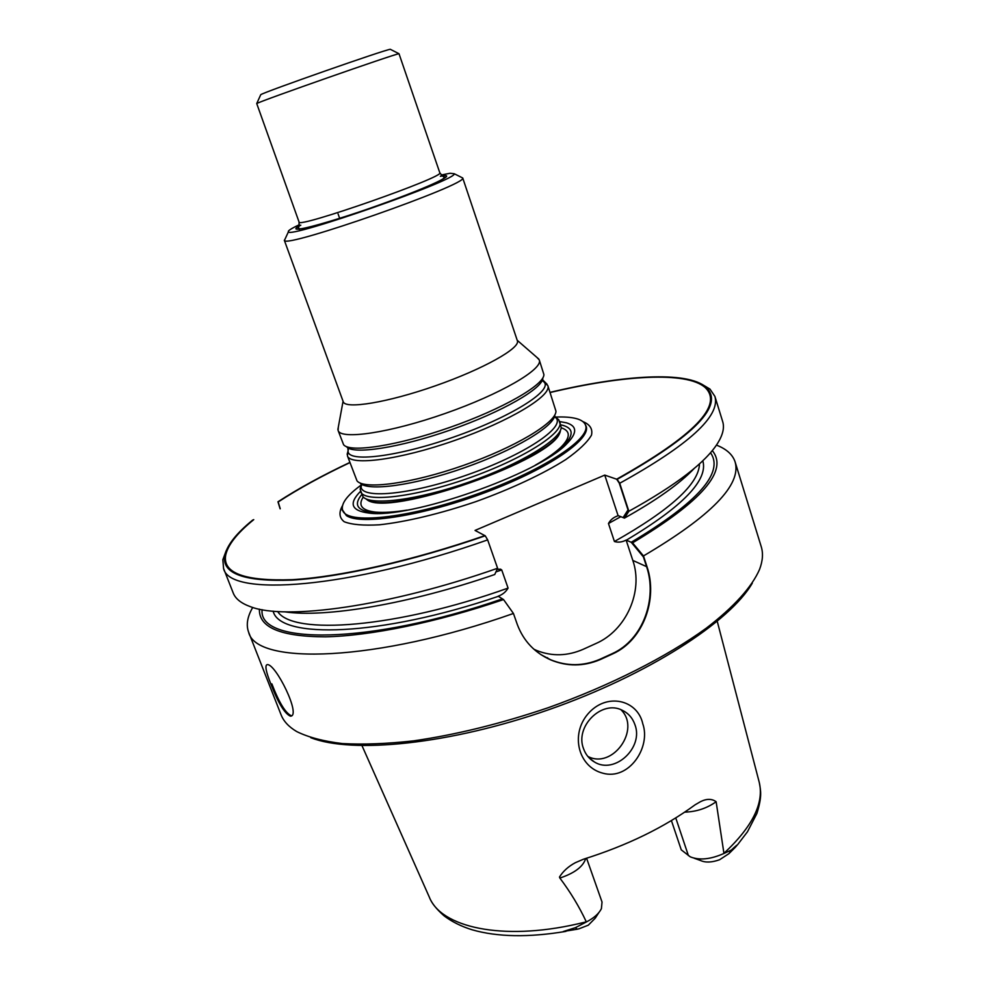 <?xml version="1.0" encoding="UTF-8"?>
<svg xmlns="http://www.w3.org/2000/svg" width="985" height="985" viewBox="0 0 985 985"><rect width="100%" height="100%" fill="white"/><g stroke="black" fill="none" stroke-linecap="round" stroke-linejoin="round"><path stroke-width="1.48" d="M547.562 657.709L546.823 658.005M500.749 569.182L497.154 569.231L501.71 569.909L508.075 588.094C505.884 591.886 502.584 594.595 498.188 596.208L502.424 598.868C367.959 645.421 257.824 644.756 262.121 609.678M710.505 452.718C724.357 472.504 697.922 502.362 631.213 542.279L626.128 540.088L632.813 560.416C643.624 591.283 626.189 630.486 595.827 643.562L583.243 649.275C567.631 656.084 552.228 656.539 537.022 650.629L533.956 649.25L537.022 650.629C552.228 656.539 567.631 656.084 583.243 649.275L595.827 643.562C626.189 630.486 643.624 591.283 632.813 560.416L626.128 540.088C622.089 542.181 618.186 542.649 614.431 541.516L608.471 523.503C610.355 520.043 613.187 517.593 617.004 516.14L618.075 515.598L623.111 517.581L628.036 509.922L619.257 483.106L616.659 479.202L604.753 475.102L475.041 530.423L484.866 535.618C412.259 560.785 339.899 576.951 292.299 579.673C244.896 581.31 222.684 573.208 225.651 555.343C227.806 544.988 237.176 533.082 253.748 519.637L252.665 520.08C236.203 533.501 226.882 545.37 224.728 555.7C221.748 573.639 244.071 581.79 291.72 580.128C339.542 577.382 412.296 561.118 485.236 535.803L487.661 539.891L497.597 568.246C388.989 606.464 285.367 620.562 250.449 606.686C241.202 603.362 235.464 598.806 233.223 593.007L223.558 568.431C229.197 597.292 348.358 589.055 487.661 539.891M550.135 392.522C622.939 375.248 686.385 371.148 705.075 387.45C723.729 405.044 694.265 435.629 616.659 479.202M349.847 462.445C322.415 475.398 298.455 488.511 277.967 501.784L278.189 501.956C298.603 488.683 322.514 475.583 349.909 462.618M634.906 724.615C632.567 717.954 628.319 713.165 622.175 710.234C601.86 699.559 574.624 726.548 583.551 748.723C585.644 754.572 589.264 758.979 594.398 761.971C614.64 774.838 643.956 747.627 634.906 724.615C632.567 717.954 628.319 713.165 622.175 710.234C601.86 699.559 574.624 726.548 583.551 748.723C585.644 754.572 589.264 758.979 594.398 761.971C614.64 774.838 643.956 747.627 634.906 724.615M631.213 542.279L643.39 556.882L646.579 566.646C657.377 598.264 643.402 639.585 612.424 653.56L599.557 659.433C583.231 666.279 566.904 666.389 550.578 659.741L540.962 654.643M714.901 396.376C720.577 416.039 688.847 444.998 619.713 483.266L617.115 479.363L604.753 475.102L618.075 515.598L624.441 518.11L628.861 511.264C676.055 485.162 705.703 462.421 717.794 443.016C722.928 434.668 724.554 427.527 722.682 421.605L714.901 396.376L709.988 389.1L701.788 384.199M278.189 501.956L280.245 508.765M620.932 709.705C641.272 729.232 612.682 769.667 587.811 756.394C612.682 769.667 641.272 729.232 620.932 709.705M548.546 456.991L549.224 456.831M291.301 715.738C285.551 713.189 279.063 702.564 271.86 683.861M342.546 510.058L346.338 515.537C360.338 525.707 424.338 515.684 487.329 491.749C550.418 467.937 593.13 437.808 585.706 425.421L585.484 425.015M560.908 424.867L563.174 425.421C573.664 428.586 573.775 435.345 563.531 445.712C557.806 451.204 549.322 457.2 538.056 463.676M403.727 510.698C390.91 512.656 380.555 513.284 372.65 512.545C357.161 510.673 353.492 504.702 361.667 494.63M297.064 227.424L298.923 226.501M366.186 499.063C387.13 518.122 559.271 457.151 560.416 430.334M555.244 417.086C564.023 416.692 571.066 417.209 576.373 418.613C581.433 419.992 584.499 422.196 585.558 425.224C591.394 438.891 540.962 471.778 473.76 495.221C406.608 518.824 346.634 524.611 342.632 510.304C340.748 503.864 346.954 495.43 361.236 485.002M559.812 421.592L566.313 422.787C577.247 426.012 577.419 432.981 566.855 443.693C539.324 473.76 409.132 519.354 368.809 513.05C351.263 510.772 348.493 503.544 360.473 491.392M501.71 569.909L495.923 571.916L501.71 569.909L508.075 588.094C505.884 591.886 502.584 594.595 498.188 596.208L503.544 599.569C436.774 622.372 370.212 635.916 325.444 636.827C280.7 636.692 258.698 627.457 259.412 609.149M716.44 445.097L716.846 445.269C726.634 449.16 732.717 454.701 735.105 461.903L761.22 546.626C763.326 553.311 762.759 560.933 759.521 569.49C751.949 586.851 734.01 606.982 706.146 628.282C666.771 656.835 610.023 685.646 548.214 707.71C500.873 723.716 456.006 734.761 413.614 740.855C386.957 743.81 363.206 744.722 342.374 743.564C323.511 741.299 308.293 737.297 296.707 731.559C288.827 726.893 283.618 721.303 281.07 714.778L248.651 632.259C245.991 625.155 247.272 617.029 252.468 607.893L252.726 607.437M735.105 461.903C741.717 484.657 711.17 516.005 643.476 555.934L647.046 566.855L632.813 560.416L646.579 566.646M503.544 599.569L513.444 613.47L517.31 624.515C523.54 641.05 534.769 652.87 550.972 660.012C567.274 666.648 583.6 666.549 599.976 659.691L612.855 653.818C643.759 639.881 657.869 598.572 647.046 566.855M513.444 613.47C375.777 662.117 256.051 665.38 248.651 632.259M270.974 684.292C278.189 702.995 284.665 713.62 290.415 716.181C301.779 716.267 275.394 662.93 267.132 664.641C264.719 665.367 265.999 671.918 270.974 684.292M497.597 568.246L494.741 574.514C408.947 604.125 325.148 618.001 284.665 611.82M277.967 501.784L280.109 508.814M226.193 550.701L222.844 559.702L223.558 568.431M643.476 555.934L632.567 542.858L626.128 540.088C622.089 542.181 618.186 542.649 614.431 541.516L608.471 523.503C610.355 520.043 613.187 517.593 617.004 516.14L618.075 515.598L604.753 475.102L475.041 530.423L485.236 535.803M712.278 450.613C728.654 470.461 702.083 501.205 632.567 542.858M694.216 468.454C679.81 483.61 656.552 500.171 624.441 518.11M619.713 483.266L628.861 511.264M617.115 479.363C695.127 435.567 724.763 404.835 706.011 387.154C687.21 370.766 623.32 374.928 550.073 392.35M586.592 858.243L602.032 902.038L601.404 908.663C598.954 913.612 593.943 918.045 586.37 921.96L586.309 921.849C579.254 906.705 570.438 892.114 559.874 878.066L559.48 877.032C563.149 871.159 568.443 866.381 575.351 862.7L583.428 859.228C627.088 845.512 664.333 827.363 695.164 804.77L700.483 801.679C706.639 798.601 711.859 798.613 716.132 801.728L723.95 853.466C710.53 859.413 699.288 860.521 690.239 856.815L681.263 849.846L671.413 820.579M602.783 773.176C578.33 766.933 570.192 734.662 587.823 714.063C606.538 692.049 637.603 699.744 642.786 723.79C651.134 747.332 628.873 780.748 602.783 773.176M728.949 853.626L731.399 850.018C733.579 847.9 740.634 841.535 735.093 847.519L728.949 853.626L719.579 859.745C711.909 862.466 705.666 862.761 700.84 860.631L694.326 858.28M598.843 912.615L595.248 918.168L588.304 925.186L578.983 928.806L577.272 929.2L575.4 927.685L563.358 931.49L577.272 929.2M752.318 583.132C730.033 621.855 647.97 675.02 548.78 709.692C449.628 744.451 352.334 754.054 310.78 737.691M586.37 921.96L575.4 927.685M731.399 850.018L723.95 853.466M555.269 417.418L558.778 419.819L561.228 427.49C560.637 439.581 520.018 464.28 469.131 482.047C418.28 499.912 371.099 505.958 363.059 496.883L360.165 489.373L361.914 484.411M390.614 49.459L390.306 49.299C385.578 49.459 264.62 91.827 260.754 94.671L260.619 94.979M439.79 172.732L398.999 53.719C394.32 54.101 260.68 100.901 256.728 103.548L299.058 222.019C296.276 229.025 446.414 176.45 439.79 172.732C442.29 175.995 443.94 177.497 444.715 177.238C444.518 178.174 441.415 180.046 435.407 182.878C419.302 190.179 396.795 198.884 367.861 209.005C341.992 217.944 311.679 227.166 300.918 228.791L298.036 228.606C298.812 227.88 299.157 225.676 299.058 222.019M441.206 175.022L450.059 173.261L454.22 173.729C458.628 179.418 288.593 238.961 288.42 231.795C287.595 230.896 291.252 228.52 299.391 224.691M284.308 240.254L343.236 401.732C345.267 409.464 387.696 402.569 435.432 385.8C483.204 369.116 520.634 348.05 517.371 340.761L462.728 177.989C468.171 184.367 284.234 248.786 284.431 240.426L285.157 238.85M536.96 357.457L539.288 359.968C543.338 369.104 500.528 394.148 445.134 413.478C389.789 432.932 340.65 440.086 338.089 430.433L338.335 426.985M539.288 359.968L543.892 374.509C544.471 384.827 502.609 408.997 449.997 427.367C397.411 445.836 349.589 453.075 343.568 444.666L338.089 430.433M544.249 382.217L547.832 385.603C552.142 395.514 509.75 421.235 454.59 440.492C399.467 459.86 350.254 466.213 347.397 455.796L348.358 449.172M547.832 385.603L555.971 411.225C556.045 422.737 514.983 447.424 463.332 465.449C411.718 483.586 364.179 489.927 357.026 480.902L347.397 455.796M559.825 421.642C564.491 432.637 522.703 459.293 467.863 478.414C413.072 497.684 363.748 502.929 360.498 491.441M498.336 596.331C380.124 636.704 279.531 639.388 273.153 611.156C279.531 639.388 380.124 636.704 498.336 596.331M702.797 460.746C708.437 479.917 682.95 506.401 626.312 540.186C682.95 506.401 708.437 479.917 702.797 460.746M582.849 421.58C589.99 424.461 592.871 428.992 591.48 435.161C587.405 442.191 578.872 450.305 565.858 459.515C543.424 473.773 511.387 488.831 475.94 501.611C440.258 513.727 405.82 521.939 379.397 524.796C363.49 525.707 351.756 524.685 344.184 521.73C339.246 517.778 338.68 512.446 342.46 505.736C338.68 512.446 339.246 517.778 344.184 521.73C351.756 524.685 363.49 525.707 379.397 524.796C405.82 521.939 440.258 513.727 475.94 501.611C511.387 488.831 543.424 473.773 565.858 459.515C578.872 450.305 587.405 442.191 591.48 435.161C592.871 428.992 589.99 424.461 582.849 421.58M508.075 588.094C395.773 628.233 292.607 635.596 277.659 611.513C292.607 635.596 395.773 628.233 508.075 588.094M379.077 512.84L380.05 512.36L379.077 512.84M557.596 450.207L558.667 449.973L557.596 450.207M699.485 463.837C698.981 483.869 670.625 509.762 614.431 541.516C670.625 509.762 698.981 483.869 699.485 463.837M620.809 516.669L608.471 523.503L620.809 516.669M560.022 431.455C557.584 458.727 385.369 519.021 366.469 499.223C385.369 519.021 557.584 458.727 560.022 431.455M566.855 443.693L560.822 447.338C570.623 437.475 570.746 430.95 561.191 427.761C570.746 430.95 570.623 437.475 560.822 447.338C555.429 452.521 547.512 458.16 537.047 464.231C547.512 458.16 555.429 452.521 560.822 447.338C554.887 452.928 546.306 458.924 535.064 465.314C546.306 458.924 554.887 452.928 560.822 447.338L563.531 445.712M368.809 513.05L375.79 512.138C383.904 512.803 394.332 512.126 407.088 510.119C394.332 512.126 383.904 512.803 375.79 512.138C383.227 512.828 392.916 512.274 404.86 510.513C392.916 512.274 383.227 512.828 375.79 512.138C361.938 510.55 357.752 505.527 363.243 497.056C357.752 505.527 361.938 510.55 375.79 512.138L372.65 512.545M586.309 921.849L577.075 924.029C501.808 941.143 440.775 927.242 429.275 897.015L362.012 745.694M717.252 621.35L759.041 781.536C764.532 802.418 752.836 826.366 723.926 853.355M675.759 817.932L688.404 855.608M716.132 801.728C706.959 808.291 696.481 811.763 684.71 812.145M585.706 858.514C583.182 866.628 574.563 873.141 559.874 878.066M440.381 176.29L442.942 175.884C459.096 173.446 420.792 190.721 369.043 208.611C317.293 226.575 282.461 234.689 300.819 225.159M542.833 377.92C543.351 388.127 502.362 411.878 450.859 429.854C399.405 447.929 352.519 454.959 346.523 446.673M542.957 381.047L544.225 382.205C552.474 390.885 510.292 417.32 453.42 437.155C396.598 457.138 347.102 462.815 348.087 450.896L347.139 454.282M554.9 414.771C554.567 426.259 514.195 450.44 463.775 467.998C413.392 485.642 367.048 491.737 359.944 482.872M554.801 416.729L555.959 417.8C565.538 427.367 523.909 455.132 466.693 475.078C409.538 495.184 359.636 499.469 361.126 486.024L361.36 484.448M594.398 761.971L588.981 757.736L594.398 761.971M291.363 715.726L290.476 716.169M299.403 229.567L299.563 228.926M706.011 387.154L709.988 389.1M224.728 555.7L222.844 559.702M759.3 782.533C760.802 791.127 762.193 796.311 756.899 813.45L747.492 831.746L737.543 844.761M429.275 897.015C431.405 902.802 436.355 909.093 444.124 915.878C452.004 921.812 461.349 926.454 472.16 929.803C497.56 937.067 528.822 937.597 565.932 931.379M342.263 508.851L342.251 510.365M338.089 213.93L339.665 218.362M260.754 94.671L256.728 103.548M390.306 49.299L398.999 53.719M288.42 231.795L284.431 240.426M454.22 173.729L462.728 177.989M343.063 401.264L337.88 429.485M517.211 340.281L538.857 359.094M542.501 379.681L547.094 384.261M347.853 447.818L348.087 450.896M554.629 416.212L558.778 419.819M361.163 483.943L360.165 489.373"/></g></svg>
